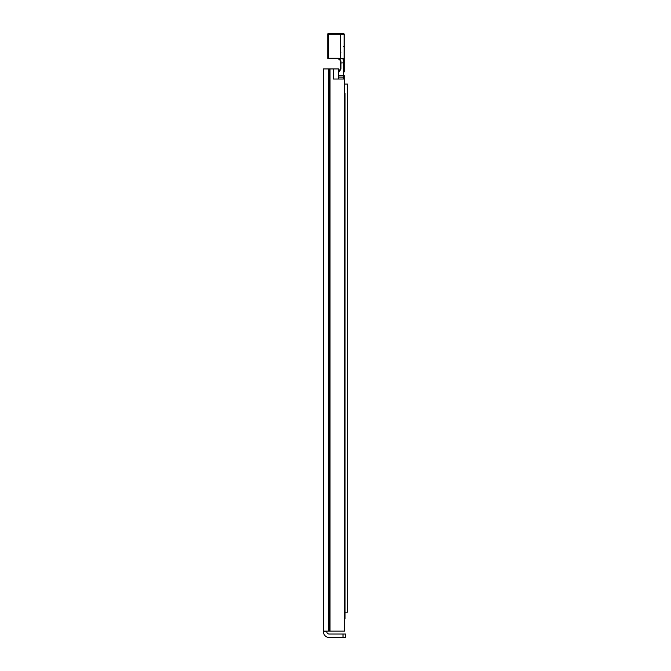 <?xml version="1.0" encoding="UTF-8"?>
<svg xmlns="http://www.w3.org/2000/svg" width="671" height="671" viewBox="0 0 671 671"><rect width="100%" height="100%" fill="white"/><g stroke="black" fill="none" stroke-linecap="round" stroke-linejoin="round"><path stroke-width="1.01" d="M326.844 631.134L326.844 631.763A2.273 2.273 0 0 0 329.117 634.036L343.015 634.036L343.015 637.45L345.54 637.45L345.54 634.036L343.015 634.036M343.015 637.45L329.117 637.45A5.687 5.687 0 0 1 323.439 631.763L323.439 631.134L344.533 631.134L344.533 79.035L333.487 79.035L333.487 68.928L338.595 68.928L338.595 79.035M333.487 68.928L323.439 68.928L323.439 631.134M344.533 79.035L344.533 84.085L347.561 84.085L347.561 612.178L345.037 612.178M344.533 93.311L345.037 93.311L345.037 618.88L344.533 618.88L344.533 631.134M338.788 71.269L338.595 71.352A2.525 2.525 0 0 1 338.788 71.269A2.525 2.525 0 0 0 340.365 68.928L338.788 71.269L339.014 71.914L340.969 69.012L340.365 68.928L340.365 61.346L340.365 68.928M340.969 69.012L340.977 61.615L339.962 59.979L340.365 61.346M340.977 61.615C340.843 60.08 339.962 59.157 338.318 58.847L339.962 59.979L339.165 59.191M337.84 58.822L338.301 58.863A2.525 2.525 0 0 0 337.84 58.822L338.301 58.863L337.84 58.822M344.156 71.94L344.156 59.929C344.173 58.545 342.915 58 340.365 58.285L338.268 58.184L338.083 58.822L328.362 58.822L328.362 58.184L327.733 58.184A0.629 0.629 0 0 0 328.362 58.822A0.629 0.629 0 0 1 327.733 58.184L327.733 34.179L328.362 34.179L328.362 33.55A0.629 0.629 0 0 0 327.733 34.179M338.57 58.209L338.494 58.822L340.365 58.905C342.663 58.595 343.753 59.056 343.636 60.306L343.518 75.63L338.595 75.63M338.595 77.064L344.156 77.157L344.156 79.035L344.156 75.538L343.518 75.63L343.518 79.035M338.268 58.184L328.362 58.184L328.362 34.179L344.156 34.179A0.629 0.629 0 0 0 343.518 33.55L328.362 33.55M344.156 62.789L340.365 63.024M343.518 33.55A0.629 0.629 0 0 1 344.156 34.179L344.156 59.929L343.636 60.306M326.844 631.763L323.439 631.763M330.015 68.928L330.015 631.134M329.159 68.928L329.159 631.134M328.538 68.928L328.538 631.134M338.595 72.149L339.014 71.914M340.365 58.905L340.365 33.55M340.172 60.39L340.356 61.103M343.518 46.5L344.156 47.129M340.994 52.187L340.365 51.55"/></g></svg>
